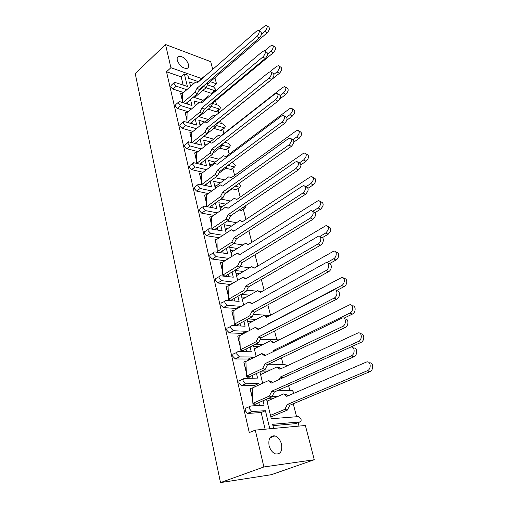 <?xml version="1.0" encoding="UTF-8"?>
<svg xmlns="http://www.w3.org/2000/svg" width="508" height="508" viewBox="0 0 508 508"><rect width="100%" height="100%" fill="white"/><g stroke="black" fill="none" stroke-linecap="round" stroke-linejoin="round"><path stroke-width="0.76" d="M281.508 444.17C280.264 439.833 278.079 437.077 274.942 435.902C270.123 435.445 268.167 438.677 269.075 445.599C270.281 449.91 272.428 452.679 275.533 453.911C280.499 454.419 282.492 451.168 281.508 444.17M188.474 64.376C186.271 58.979 183.045 56.28 178.81 56.274C177.356 56.807 176.847 58.147 177.292 60.287C179.476 65.678 182.683 68.396 186.912 68.447C188.424 67.926 188.944 66.567 188.474 64.376M298.977 426.085L298.101 422.669M296.577 416.744L293.256 403.796M289.808 390.354L288.601 385.674M283.223 364.706L281.476 357.911M276.822 339.757L274.568 330.975M270.516 315.201L267.856 304.832M264.116 290.239L261.341 279.444M257.886 265.976L255.01 254.781M251.828 242.38L248.863 230.816M245.936 219.418L243.319 209.226M240.201 197.079L238.004 188.512M234.62 175.324L232.823 168.313M229.184 154.14L227.762 148.609M226.257 142.716L225.895 141.326M223.888 133.502L222.828 129.375M221.317 123.476L220.555 120.51M218.65 113.074L218.015 110.611M216.491 104.686L215.487 100.762M213.462 92.862L213.309 92.278M305.371 425.494L314.281 459.74L263.874 466.96L255.295 430.117L305.371 425.494M201.651 78.581L170.917 67.71L165.519 44.526L135.217 73.577L220.497 482.6L271.361 474.694L314.281 459.74M165.519 44.526L210.731 61.665L212.738 69.38M214.916 77.749L216.497 83.833L210.363 81.661M213.03 86.779L216.497 83.833M263.042 400.761L264.109 405.187L250.927 405.975C249.758 406.21 249.307 407.187 249.58 408.902L251.733 411.537L265.436 410.705L269.786 428.777M265.436 410.705L261.15 412.521L265.125 429.209M256.476 373.488L257.588 378.092L244.488 378.39C243.319 378.581 242.868 379.501 243.135 381.165L245.364 383.8L258.877 383.451L254.679 385.375L255.01 386.766M258.788 402.622L259.467 405.46M258.877 383.451L259.213 384.842M182.416 99.854L180.677 93.567L182.404 100.895M187.001 119.329L185.217 112.859L186.995 120.402M191.706 139.3L189.871 132.632L191.7 140.411M196.526 159.791L194.64 152.921L196.526 160.941M201.479 180.81L199.536 173.73L201.486 181.997M206.559 202.394L204.565 195.091L206.572 203.619M211.773 224.549L209.721 217.018L211.792 225.819M217.132 247.313L215.017 239.541L217.157 248.622M222.637 270.701L220.466 262.68L222.669 272.059M223.552 275.819L223.628 276.142M229.349 300.438L231.978 300.476L229.349 300.438L229.241 299.999M228.302 294.742L226.06 286.461L228.34 296.151M235.191 325.285L237.846 325.253L235.191 325.285L235.096 324.866M234.124 319.469L231.813 310.915L234.169 320.923M241.205 350.85L243.884 350.749L241.205 350.85L241.109 350.444M240.113 344.9L237.731 336.061L240.163 346.412M249.993 376.555L249.815 377.114L247.396 377.165L247.307 376.777M246.272 371.081L243.815 361.944L246.336 372.643M256.413 403.663L256.21 404.12L253.771 404.26L253.689 403.892M252.616 398.031L250.082 388.582L252.692 399.656M252.241 411.588L247.942 413.436L261.15 412.521M247.942 413.436L247.434 413.385L245.288 410.769C245.021 409.061 245.478 408.089 246.647 407.841L250.082 406.343M245.758 383.838L241.56 385.801L254.679 385.375M241.56 385.801L238.938 383.14C238.684 381.489 239.135 380.562 240.303 380.371L243.51 378.854M250.101 347.008L251.25 351.784L238.233 351.619C237.077 351.758 236.62 352.635 236.874 354.241L239.471 356.908L235.363 358.972L248.399 359.01L248.66 360.096M252.317 375.456L252.971 378.2M235.363 358.972L232.772 356.318C232.524 354.717 232.981 353.847 234.144 353.701L237.141 352.171M243.916 321.291L245.097 326.212L232.162 325.615C231.013 325.711 230.556 326.542 230.797 328.098L233.363 330.752L229.343 332.911L242.303 333.388L242.494 334.194M246.037 349.072L246.666 351.72M229.343 332.911L226.784 330.27C226.549 328.72 227.006 327.895 228.162 327.793L230.975 326.263M237.896 296.297L239.116 301.365L226.263 300.355C225.12 300.412 224.663 301.193 224.898 302.698L227.432 305.346L223.495 307.6L236.366 308.489L236.493 309.016M239.935 323.45L240.538 326.003M223.495 307.6L220.967 304.965C220.739 303.46 221.202 302.679 222.345 302.622L225 301.085M232.048 272.002L233.299 277.203L220.453 275.793C219.367 275.857 218.935 276.6 219.158 278.022L221.666 280.657L217.811 282.994L230.664 284.55M233.998 298.539L234.588 301.009M217.811 282.994L215.316 280.372C215.094 278.956 215.532 278.213 216.618 278.149L219.234 276.543M226.358 248.368L227.641 253.695L214.776 251.917C213.766 252.006 213.366 252.705 213.582 254.025L216.059 256.654L212.287 259.067L225 260.75M228.232 274.32L228.797 276.708M212.287 259.067L209.817 256.451C209.607 255.137 210.007 254.438 211.017 254.343L213.646 252.647M222.618 250.768L223.171 253.073M220.828 225.381L222.136 230.822L209.258 228.689C208.318 228.797 207.95 229.464 208.159 230.689L210.604 233.305L206.908 235.788L219.259 237.738M206.908 235.788L204.47 233.191C204.267 231.966 204.635 231.299 205.575 231.191L208.21 229.4M217.164 227.851L217.691 230.073M215.436 203.003L216.776 208.553L203.886 206.083L202.882 207.982L205.302 210.585L201.676 213.138L213.671 215.36M201.676 213.138L199.263 210.553L200.279 208.655L202.927 206.769M211.849 205.537L212.363 207.689M210.198 181.216L211.557 186.868L198.66 184.087L197.745 185.884L200.139 188.474L196.583 191.091L208.267 193.561M196.583 191.091L194.202 188.519L195.123 186.722L197.783 184.741M206.673 183.813L207.169 185.896M205.086 160.001L206.47 165.741L193.58 162.662L192.742 164.363L195.11 166.941L191.624 169.621L203.029 172.32M191.624 169.621L189.268 167.056L190.106 165.354L192.773 163.284M201.632 162.655L202.114 164.668M200.108 139.325L201.511 145.155L188.633 141.796L187.871 143.402L190.214 145.967L186.792 148.704L197.949 151.619M186.792 148.704L184.461 146.152L185.223 144.545L187.903 142.38M196.723 142.03L197.187 143.986M195.262 119.177L196.685 125.082L183.813 121.456L183.128 122.98L185.439 125.533L182.086 128.321L193.021 131.432M182.086 128.321L179.775 125.781L180.473 124.257L183.153 122.015M191.935 121.933L192.386 123.825M190.532 99.536L191.973 105.518L179.876 101.689L179.121 101.638L178.499 103.073L180.791 105.613L177.495 108.452L188.22 111.747M177.495 108.452L175.216 105.924L175.838 104.483L178.524 102.152M187.268 102.337L187.706 104.165M183.134 84.995L181.197 76.848L184.385 73.99L187.376 86.424L174.549 82.309L173.99 83.668L176.257 86.195L173.018 89.078L183.559 92.539M173.018 89.078L170.764 86.563L171.329 85.204L174.009 82.791M181.197 76.848L166.522 71.761L249.269 432.568L255.295 430.117M239.471 356.908L252.508 356.984L252.768 358.07M252.508 356.984L248.399 359.01M233.363 330.752L246.316 331.267L246.507 332.073M246.316 331.267L242.303 333.388M227.432 305.346L240.297 306.28L240.43 306.813M240.297 306.28L236.366 308.489M221.666 280.657L234.518 282.257M234.448 281.978L230.6 284.27M216.059 256.654L228.771 258.382M228.759 258.343L224.987 260.712M266.548 399.225L271.285 418.732L298.558 416.585L301.015 419.113C301.327 420.745 300.971 421.684 299.936 421.938L272.637 424.301L273.641 428.422M271.666 416.624L270.878 417.055M296.228 423.412L299.936 421.938M272.961 425.647L295.637 423.647M212.496 92.97L211.341 93.313L214.547 90.608L215.221 90.672L215.709 89.357L213.614 86.982L207.416 84.823M202.857 90.437L211.341 93.313M217.176 111.29L216.027 111.671L219.291 109.004L219.913 109.055L220.453 107.677L218.332 105.289L212.617 103.422M195.11 105.016L195.885 105.264M208.236 109.195L216.027 111.671M221.964 130.061L220.821 130.461L224.142 127.838L224.714 127.889L225.304 126.435L223.164 124.035L218.084 122.485M199.777 124.238L201.289 124.689M213.83 128.397L220.821 130.461M226.873 149.282L225.736 149.72L229.121 147.142L229.629 147.187L230.276 145.656L228.111 143.243L224.663 142.272M204.559 143.942L206.623 144.501M219.659 148.057L225.736 149.72M232.004 168.542L231.223 169.481L234.671 166.961L235.369 165.348L233.185 162.928L231.731 162.547M209.467 164.141L211.703 164.7M225.749 168.199L230.765 169.443M237.153 188.805L236.315 189.7L239.827 187.23L240.589 185.534L239.084 183.413M214.497 184.861L216.929 185.407M231.807 188.741L235.928 189.668M242.43 209.588L245.116 208.013L245.942 206.229L245.707 205.594M219.659 206.121L222.326 206.648M239.204 210.001L241.217 210.401M224.955 227.94L227.889 228.448M230.397 250.342L233.648 250.812M235.985 273.355L239.617 273.768M241.725 296.996L245.828 297.339M247.625 321.291L252.311 321.539M253.689 346.278L259.131 346.386M259.931 371.977L266.376 371.881M268.643 398.31L274.212 398.024M259.906 371.869L262.668 383.254M253.454 345.307L256.153 356.406M247.193 319.513L249.815 330.327M241.109 294.45L243.669 304.997M243.421 271.482L235.293 270.523L237.687 280.372M237.376 248.45L229.66 247.313L231.877 256.432M231.546 226.016L224.174 224.72L226.219 233.147M225.908 204.159L218.834 202.724L220.72 210.483M220.447 182.855L213.633 181.299L215.36 188.43M215.151 162.09L208.559 160.42L210.147 166.948M210.007 141.84L203.619 140.068L205.067 146.025M204.61 121.971L198.799 120.225L200.114 125.641M199.149 102.502L194.1 100.876L195.288 105.766M193.891 83.496L189.516 81.998L190.583 86.385M184.385 73.99L187.871 75.216L188.614 78.276L198.184 81.604M272.11 396.494L278.435 396.189M287.566 395.745L288.258 395.713M294.278 393.122L292.113 390.309L276.809 390.887M263.811 370.021L270.51 369.945M286.995 365.9L285.185 364.693L267.475 364.782M255.683 344.176L263.182 344.348M279.14 339.877L260.318 339.268M248.209 318.961L256.273 319.418M270.046 315.455L253.409 314.414M241.224 294.386L249.707 295.135M261.703 291.605L259.601 291.408M256.737 291.135L246.742 290.195M249.625 267.754L240.29 266.592M242.913 244.945L233.858 243.561M236.525 222.707L227.279 221.031M242.78 207.575L244.799 207.988M230.422 201.022L221.018 199.066M235.134 186.214L239.439 187.198M224.561 179.87L215.043 177.648M227.965 165.335L234.213 166.922M218.923 159.239L209.309 156.756M221.888 145.136L229.121 147.142M213.481 139.116L203.791 136.385L215.798 126.822L213.881 125.749M216.44 125.527L224.142 127.838M208.216 119.482L198.476 116.51M211.15 106.375L219.291 109.004M203.124 100.317L193.345 97.117M206 87.668L214.547 90.608M176.257 86.195L186.792 89.706M180.791 105.613L191.516 108.96M185.439 125.533L196.374 128.695M190.214 145.967L201.371 148.933M195.11 166.941L206.515 169.691M200.139 188.474L211.817 190.989M205.302 210.585L217.297 212.858M210.604 233.305L222.955 235.299M220.497 482.6L263.874 466.96M166.522 71.761L170.917 67.71M266.967 25.819L268.668 27.007C270.015 28.2 269.488 30.169 267.081 32.893L207.963 83.731L205.937 87.795L194.583 97.523M267.081 32.893L264.808 31.325C267.214 28.588 267.748 26.619 266.402 25.425L264.427 26.238L259.099 30.874M205.937 87.795L203.683 86.455L198.863 90.602M204.045 76.968L203.619 76.86L196.66 82.937M203.683 86.455L204.21 85.395M264.808 31.325L261.487 34.195M206.889 83.09L207.963 83.731M259.023 30.823L260.75 32.004C262.153 33.21 261.626 35.223 259.156 38.049L199.39 89.548L197.326 93.701L185.826 103.575M259.156 38.049L256.813 36.455C259.283 33.623 259.817 31.604 258.42 30.404L256.47 31.229L197.072 83.045L195.028 82.499L182.518 93.453L182.378 102.483M180.892 93.377L182.518 93.453M197.326 93.701L195.009 92.342L183.02 102.686M195.009 92.342L197.072 88.189L199.39 89.548M256.813 36.455L197.072 88.189M273.025 45.707L274.657 46.819C276.136 48.057 275.628 50.063 273.133 52.857L212.852 102.953L210.807 107.067L199.149 116.713M273.133 52.857L270.847 51.314C273.336 48.514 273.85 46.501 272.377 45.269L270.421 46.05L264.712 50.851M210.807 107.067L208.534 105.753L204.222 109.334M209.531 96.171L208.42 95.841L200.825 102.254M270.847 51.314L267.697 53.943M212.255 102.603L212.852 102.953M279.248 66.142L280.803 67.177C282.416 68.44 281.934 70.504 279.349 73.368L217.869 122.657L215.798 126.822M279.349 73.368L277.044 71.85C279.629 68.98 280.118 66.916 278.505 65.653L276.581 66.396L270.059 71.692M215.157 115.913L213.341 115.303L205.111 122.015M277.044 71.85L273.945 74.352M285.642 87.141L287.103 88.087C288.874 89.383 288.423 91.504 285.744 94.444L279.61 99.174M285.744 94.444L283.42 92.958C286.099 90.011 286.556 87.89 284.791 86.595L282.912 87.3L220.586 136.087L218.383 135.261L205.283 145.859M204.953 145.561L205.276 145.561M222.479 143.961L220.916 147.091L212.877 153.27M220.916 147.091L219.45 146.298M283.42 92.958L280.251 95.415M292.214 108.737L293.573 109.588C295.516 110.909 295.097 113.081 292.31 116.11L286.81 120.186M292.31 116.11L289.973 114.662C292.76 111.627 293.18 109.449 291.243 108.128L289.42 108.795L225.819 156.68L223.564 155.734L210.204 165.83L210.217 166.897M209.874 165.837L210.204 165.83M227.133 165.951L226.168 167.888L218.745 173.374M226.168 167.888L225.203 167.38M289.973 114.662L286.62 117.164M298.977 130.943L300.209 131.693C302.343 133.039 301.962 135.274 299.066 138.392L293.891 142.075M299.066 138.392L296.71 136.982C299.606 133.852 299.993 131.616 297.866 130.27L296.113 130.899L231.184 177.806L228.873 176.74L215.259 186.62L215.284 188.1M214.928 186.633L215.259 186.62M231.934 188.481L231.559 189.23L224.752 194.056M231.559 189.23L231.159 189.033M296.71 136.982L293.014 139.63M305.937 153.797L307.022 154.432C309.359 155.797 309.029 158.096 306.019 161.322L300.965 164.763M306.019 161.322L303.651 159.95C306.661 156.712 306.997 154.413 304.667 153.048L302.997 153.632L236.703 199.504L234.328 198.304L220.44 207.956L220.472 209.486M220.11 207.975L220.44 207.956M234.328 198.304L236.715 199.492M303.651 159.95L299.364 162.884M313.099 177.317L314.02 177.832C316.586 179.216 316.306 181.578 313.176 184.918L308.064 188.239M313.176 184.918L310.788 183.591C313.919 180.232 314.204 177.87 311.645 176.492L310.083 177.038L242.36 221.78L239.928 220.447L225.762 229.857L225.806 231.432M225.425 229.883L225.762 229.857M239.928 220.447L242.5 221.691M310.788 183.591L305.93 186.76M320.478 201.536L321.202 201.93C324.021 203.314 323.799 205.746 320.542 209.22L315.201 212.522M320.542 209.22L318.141 207.937C321.399 204.451 321.627 202.013 318.814 200.635L317.373 201.13L248.177 244.672L245.681 243.199L231.229 252.343L231.28 253.975M230.892 252.374L231.229 252.343M245.681 243.199L248.437 244.513M318.141 207.937L312.769 211.271M265.106 51.219L266.764 52.324C268.3 53.562 267.792 55.626 265.233 58.522L204.273 109.239L202.184 113.436L190.367 123.234M265.233 58.522L262.871 56.96C265.43 54.058 265.944 51.987 264.414 50.756L262.484 51.543L201.911 102.591L199.815 101.937L187.071 112.719L186.976 122.231M185.433 112.668L187.071 112.719M202.184 113.436L199.847 112.116L187.509 122.39M199.847 112.116L201.936 107.906L204.273 109.239M262.871 56.96L201.936 107.906M271.355 72.187L272.929 73.209C274.618 74.479 274.13 76.6 271.475 79.566L209.283 129.438L207.169 133.693L195.015 143.396M271.475 79.566L269.1 78.035C271.755 75.057 272.244 72.936 270.561 71.666L268.675 72.415L206.877 122.644L204.73 121.876L191.745 132.474L191.687 142.5M190.094 132.455L191.745 132.474M207.169 133.693L204.807 132.398L192.088 142.608M204.807 132.398L206.927 128.137L209.283 129.438M269.1 78.035L206.927 128.137M277.787 93.751L279.254 94.685C281.108 95.98 280.657 98.152 277.901 101.206L214.427 150.171L212.281 154.476L199.765 164.09M277.901 101.206L275.507 99.708C278.263 96.647 278.721 94.469 276.873 93.174L275.038 93.885L211.969 143.218L209.766 142.335L196.532 152.73L196.526 163.297M194.869 152.737L196.532 152.73M212.281 154.476L209.906 153.213L196.767 163.354M209.906 153.213L212.052 148.901L214.427 150.171M275.507 99.708L212.052 148.901M284.397 115.938L285.75 116.764C287.788 118.091 287.376 120.326 284.512 123.469L219.704 171.456L217.532 175.812L204.61 185.331M284.512 123.469L282.099 122.009C284.963 118.853 285.382 116.611 283.35 115.291L281.578 115.964L217.195 164.338L214.941 163.335L201.447 173.514L201.492 184.645M199.771 173.552L201.447 173.514M217.532 175.812L215.132 174.587L201.543 184.652M215.132 174.587L217.31 170.218L219.704 171.456M282.099 122.009L217.31 170.218M291.205 138.767L292.424 139.49C294.659 140.83 294.291 143.129 291.306 146.38L225.127 193.313L222.923 197.726L209.569 207.15M291.306 146.38L288.881 144.958C291.859 141.694 292.233 139.395 290.005 138.055L288.309 138.684L222.567 186.03L220.25 184.893L206.496 194.843L206.591 206.4L207.194 206.686M204.8 194.92L206.496 194.843M206.826 206.616L220.504 196.532L222.714 192.107L225.127 193.313M222.923 197.726L220.504 196.532M288.881 144.958L222.714 192.107M298.215 162.274L299.276 162.884C301.733 164.243 301.409 166.605 298.31 169.97L230.696 215.767L228.46 220.237L214.617 229.559M298.31 169.97L295.866 168.586C298.964 165.208 299.295 162.846 296.837 161.487L295.243 162.071L228.086 208.305L225.704 207.035L211.671 216.745L211.83 228.695L213.208 229.324M215.113 229.229L215.214 229.66M209.963 216.852L211.671 216.745M212.382 229.184L211.83 228.695L226.028 219.088L228.263 214.605L230.696 215.767M228.46 220.237L226.028 219.088M225.704 207.035L228.181 208.236M295.866 168.586L228.263 214.605M305.435 186.487L306.311 186.969C309.016 188.341 308.75 190.773 305.524 194.266L236.417 238.843L234.15 243.37L219.767 252.597M305.524 194.266L303.06 192.932C306.286 189.421 306.559 186.988 303.86 185.623L302.381 186.157L233.75 231.204L231.311 229.787L216.992 239.236L217.208 251.6L219.373 252.546M220.529 252.108L220.675 252.724M215.265 239.376L216.992 239.236M218.103 252.368L217.208 251.6L231.699 242.265L233.966 237.719L236.417 238.843M234.15 243.37L231.699 242.265M231.311 229.787L233.978 231.051M303.06 192.932L233.966 237.719M328.073 226.485L328.587 226.752C331.673 228.13 331.521 230.632 328.13 234.251L322.332 237.655M328.13 234.251L325.717 233.02C329.108 229.387 329.267 226.879 326.18 225.501L254.159 268.199L251.593 266.573L236.842 275.438L236.899 277.127M236.499 275.476L236.842 275.438M251.593 266.573L254.546 267.97M325.717 233.02L319.907 236.442M335.902 252.197L336.175 252.33C339.604 251.644 339.439 258.331 335.953 260.058L329.292 263.747M335.953 260.058L333.521 258.877C337.001 257.137 337.185 250.444 333.756 251.136L260.306 292.392L257.67 290.608L242.608 299.168L242.678 300.914M242.265 299.218L242.608 299.168M257.67 290.608L260.82 292.1M333.521 258.877L326.892 262.566M343.98 278.714C347.656 277.806 347.713 284.95 344.024 286.664L336.34 290.665M344.024 286.664L341.573 285.54C345.269 283.813 345.218 276.657 341.547 277.571L266.63 317.271L263.919 315.322L248.539 323.564L248.615 325.374M248.19 323.621L248.539 323.564M263.919 315.322L267.272 316.935M266.891 324.872L267.322 324.644M341.573 285.54L267.056 324.542M312.871 211.442L313.544 211.792C316.509 213.163 316.313 215.665 312.953 219.297L242.303 262.566L240.005 267.157L225.209 276.161L226.2 276.422M312.953 219.297L310.471 218.015C313.836 214.363 314.039 211.855 311.074 210.496L239.579 254.737L237.071 253.174L222.453 262.344L222.739 275.139L225.209 276.161M226.098 275.622L226.276 276.377L223.838 276.161M220.713 262.522L222.453 262.344M223.914 276.117L222.739 275.139L237.528 266.09L239.833 261.493L242.303 262.566M240.005 267.157L237.528 266.09M237.071 253.174L239.935 254.514M310.471 218.015L239.833 261.493M320.535 237.16L320.98 237.382C324.326 236.722 324.028 243.332 320.611 245.11L248.355 286.969L246.024 291.624L230.911 300.317L231.978 300.476L231.819 299.796M320.611 245.11L318.116 243.878C321.532 242.087 321.837 235.464 318.497 236.137L245.574 278.943L242.995 277.216L228.073 286.093L228.422 299.339L230.911 300.317M226.314 286.309L228.073 286.093M229.603 300.285L228.422 299.339L243.529 290.608L245.866 285.94L248.355 286.969M246.024 291.624L243.529 290.608M242.995 277.216L246.056 278.657M318.116 243.878L245.866 285.94M328.447 263.684L328.638 263.779C332.219 262.909 332.137 269.964 328.517 271.736L254.584 312.077L252.216 316.795L236.779 325.158L237.846 325.253L237.706 324.656M328.517 271.736L326.003 270.554C329.622 268.776 329.717 261.709 326.136 262.585L251.739 303.848L249.091 301.955L233.845 310.509L234.271 324.231L236.779 325.158M232.073 310.763L233.845 310.509M235.458 325.145L234.271 324.231L249.701 315.83L252.076 311.099L254.584 312.077M252.216 316.795L249.701 315.83M249.091 301.955L252.355 303.498M326.003 270.554L252.076 311.099M352.196 305.892C356.006 305.01 356.165 312.464 352.342 314.109L343.929 318.211M352.342 314.109L349.879 313.049C353.803 311.341 353.485 303.682 349.567 304.844L273.133 342.875L270.345 340.747L254.635 348.647L254.724 350.52M254.279 348.71L254.635 348.647M270.345 340.747L273.907 342.487M272.898 351.822L273.609 350.412L274.866 350.863M349.879 313.049L273.609 350.412M360.667 333.934C364.617 333.07 364.89 340.868 360.934 342.436L350.52 347.161M360.934 342.436L358.457 341.44C362.629 339.757 361.994 331.546 357.835 333L279.832 369.233L276.968 366.916L260.902 374.453L261.004 376.39M260.553 374.523L260.902 374.453M276.968 366.916L279.432 367.754L280.74 368.808M279.102 379.54L280.353 377.044L282.81 377.857M358.457 341.44L280.353 377.044M369.392 362.89C373.501 362.014 373.913 370.199 369.805 371.691L289.808 405.238L287.35 410.115L270.853 416.96M369.805 371.691L367.309 370.764C371.754 369.113 370.751 360.299 366.357 362.077L286.728 396.373L283.781 393.865L267.36 401.009L267.468 403.015M266.998 401.091L267.36 401.009M271.729 416.897L270.866 416.998M287.35 410.115L284.842 409.365L270.466 415.36M283.781 393.865L286.258 394.64L287.776 395.923M284.842 409.365L287.306 404.476L289.808 405.238M367.309 370.764L287.306 404.476M336.569 291.001C340.366 289.979 340.487 297.472 336.671 299.206L260.991 337.922L258.591 342.703L242.811 350.71L243.884 350.749L243.757 350.228M336.671 299.206L334.137 298.088C337.985 296.323 337.826 288.76 333.997 289.877L258.083 329.476L255.359 327.406L239.782 335.623L240.284 349.834L242.811 350.71M237.998 335.921L239.782 335.623M241.478 350.717L240.284 349.834L256.057 341.795L258.464 336.995L260.991 337.922M258.591 342.703L256.057 341.795M255.359 327.406L258.839 329.082M334.137 298.088L258.464 336.995M344.881 319.075C348.812 318.078 349.034 325.907 345.091 327.571L267.595 364.534L265.157 369.386L249.022 377.012L247.396 377.165M345.091 327.571L342.538 326.517C346.634 324.777 346.177 316.662 342.1 318.065L264.617 355.867L261.817 353.612L245.891 361.461L246.475 376.193L250.095 376.987M244.088 361.81L245.891 361.461M247.675 377.038L246.475 376.193L262.604 368.535L265.049 363.671L267.595 364.534M265.157 369.386L262.604 368.535M261.817 353.612L264.338 354.495L265.506 355.435M342.538 326.517L265.049 363.671M353.441 348.069C357.53 347.078 357.88 355.289 353.784 356.87L274.396 391.954L271.92 396.875L255.422 404.095L256.489 404M353.784 356.87L351.219 355.886C355.581 354.171 354.775 345.465 350.457 347.186L271.348 383.057L268.465 380.606L252.184 388.061L252.851 403.339L255.422 404.095M255.321 404.063L253.771 404.26M250.361 388.455L252.184 388.061M254.057 404.139L252.851 403.339L269.348 396.081L271.831 391.147L274.396 391.954M271.92 396.875L269.348 396.081M268.465 380.606L271.005 381.425L272.377 382.587M351.219 355.886L271.831 391.147M269.856 437.896L274.942 435.902M177.349 57.626L178.81 56.274M215.221 90.672L212.014 93.37M219.913 109.055L216.649 111.722M224.714 127.889L221.393 130.512M229.629 147.187L226.251 149.758M234.671 166.961L231.223 169.481M239.827 187.23L236.315 189.7M245.116 208.013L241.535 210.426M227.374 305.346L223.437 307.594M233.197 330.74L229.178 332.899M239.192 356.883L235.083 358.946M245.364 383.8L241.167 385.762M251.733 411.537L247.434 413.385M219.285 252.533L218.256 252.057M225.876 276.333L225.273 276.174M225.139 276.136L223.711 275.546M231.496 300.438L231.045 300.336M230.765 300.26L229.318 299.688M236.557 325.076L235.083 324.529M242.519 350.609L241.021 350.088M248.653 376.892L247.129 376.403M254.965 403.962L253.422 403.504"/></g></svg>
